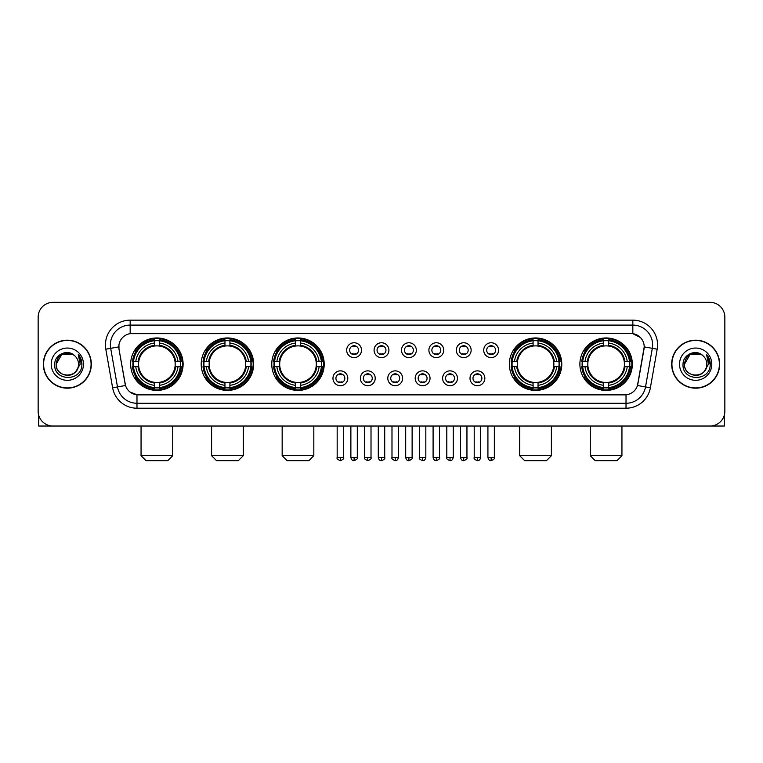 <?xml version="1.0" encoding="UTF-8"?>
<svg xmlns="http://www.w3.org/2000/svg" width="763" height="763" viewBox="0 0 763 763"><rect width="100%" height="100%" fill="white"/><g stroke="black" fill="none" stroke-linecap="round" stroke-linejoin="round"><path stroke-width="1.14" d="M579.89 364.18A26.219 26.219 0 0 0 606.108 390.408A26.219 26.219 0 0 0 632.336 364.18A26.219 26.219 0 0 0 606.108 337.961A26.219 26.219 0 0 0 579.89 364.18M201.213 364.18A26.219 26.219 0 0 0 227.441 390.408A26.219 26.219 0 0 0 253.659 364.18A26.219 26.219 0 0 0 227.441 337.961A26.219 26.219 0 0 0 201.213 364.18M271.771 364.18A26.219 26.219 0 0 0 297.99 390.408A26.219 26.219 0 0 0 324.208 364.18A26.219 26.219 0 0 0 297.99 337.961A26.219 26.219 0 0 0 271.771 364.18M509.341 364.18A26.219 26.219 0 0 0 535.559 390.408A26.219 26.219 0 0 0 561.787 364.18A26.219 26.219 0 0 0 535.559 337.961A26.219 26.219 0 0 0 509.341 364.18M130.664 364.18A26.219 26.219 0 0 0 156.892 390.408A26.219 26.219 0 0 0 183.11 364.18A26.219 26.219 0 0 0 156.892 337.961A26.219 26.219 0 0 0 130.664 364.18M347.804 378.286A7.42 7.42 0 0 1 340.384 385.706A7.42 7.42 0 0 1 332.964 378.286A7.42 7.42 0 0 1 340.384 370.866A7.42 7.42 0 0 1 347.804 378.286M335.93 378.286A4.454 4.454 0 0 0 340.384 382.74A4.454 4.454 0 0 0 344.838 378.286A4.454 4.454 0 0 0 340.384 373.832A4.454 4.454 0 0 0 335.93 378.286M375.215 378.286A7.42 7.42 0 0 1 367.795 385.706A7.42 7.42 0 0 1 360.374 378.286A7.42 7.42 0 0 1 367.795 370.866A7.42 7.42 0 0 1 375.215 378.286M363.341 378.286A4.454 4.454 0 0 0 367.795 382.74A4.454 4.454 0 0 0 372.249 378.286A4.454 4.454 0 0 0 367.795 373.832A4.454 4.454 0 0 0 363.341 378.286M402.626 378.286A7.42 7.42 0 0 1 395.205 385.706A7.42 7.42 0 0 1 387.785 378.286A7.42 7.42 0 0 1 395.205 370.866A7.42 7.42 0 0 1 402.626 378.286M390.751 378.286A4.454 4.454 0 0 0 395.205 382.74A4.454 4.454 0 0 0 399.659 378.286A4.454 4.454 0 0 0 395.205 373.832A4.454 4.454 0 0 0 390.751 378.286M430.036 378.286A7.42 7.42 0 0 1 422.616 385.706A7.42 7.42 0 0 1 415.196 378.286A7.42 7.42 0 0 1 422.616 370.866A7.42 7.42 0 0 1 430.036 378.286M418.162 378.286A4.454 4.454 0 0 0 422.616 382.74A4.454 4.454 0 0 0 427.07 378.286A4.454 4.454 0 0 0 422.616 373.832A4.454 4.454 0 0 0 418.162 378.286M457.447 378.286A7.42 7.42 0 0 1 450.017 385.706A7.42 7.42 0 0 1 442.597 378.286A7.42 7.42 0 0 1 450.017 370.866A7.42 7.42 0 0 1 457.447 378.286M445.573 378.286A4.454 4.454 0 0 0 450.017 382.74A4.454 4.454 0 0 0 454.471 378.286A4.454 4.454 0 0 0 450.017 373.832A4.454 4.454 0 0 0 445.573 378.286M484.848 378.286A7.42 7.42 0 0 1 477.428 385.706A7.42 7.42 0 0 1 470.008 378.286A7.42 7.42 0 0 1 477.428 370.866A7.42 7.42 0 0 1 484.848 378.286M472.974 378.286A4.454 4.454 0 0 0 477.428 382.74A4.454 4.454 0 0 0 481.882 378.286A4.454 4.454 0 0 0 477.428 373.832A4.454 4.454 0 0 0 472.974 378.286M361.509 350.179A7.42 7.42 0 0 1 354.089 357.609A7.42 7.42 0 0 1 346.669 350.179A7.42 7.42 0 0 1 354.089 342.759A7.42 7.42 0 0 1 361.509 350.179M349.635 350.179A4.454 4.454 0 0 0 354.089 354.633A4.454 4.454 0 0 0 358.543 350.179A4.454 4.454 0 0 0 354.089 345.734A4.454 4.454 0 0 0 349.635 350.179M388.92 350.179A7.42 7.42 0 0 1 381.5 357.609A7.42 7.42 0 0 1 374.08 350.179A7.42 7.42 0 0 1 381.5 342.759A7.42 7.42 0 0 1 388.92 350.179M377.046 350.179A4.454 4.454 0 0 0 381.5 354.633A4.454 4.454 0 0 0 385.954 350.179A4.454 4.454 0 0 0 381.5 345.734A4.454 4.454 0 0 0 377.046 350.179M416.331 350.179A7.42 7.42 0 0 1 408.911 357.609A7.42 7.42 0 0 1 401.491 350.179A7.42 7.42 0 0 1 408.911 342.759A7.42 7.42 0 0 1 416.331 350.179M404.457 350.179A4.454 4.454 0 0 0 408.911 354.633A4.454 4.454 0 0 0 413.365 350.179A4.454 4.454 0 0 0 408.911 345.734A4.454 4.454 0 0 0 404.457 350.179M443.742 350.179A7.42 7.42 0 0 1 436.322 357.609A7.42 7.42 0 0 1 428.892 350.179A7.42 7.42 0 0 1 436.322 342.759A7.42 7.42 0 0 1 443.742 350.179M431.868 350.179A4.454 4.454 0 0 0 436.322 354.633A4.454 4.454 0 0 0 440.766 350.179A4.454 4.454 0 0 0 436.322 345.734A4.454 4.454 0 0 0 431.868 350.179M471.143 350.179A7.42 7.42 0 0 1 463.723 357.609A7.42 7.42 0 0 1 456.303 350.179A7.42 7.42 0 0 1 463.723 342.759A7.42 7.42 0 0 1 471.143 350.179M459.269 350.179A4.454 4.454 0 0 0 463.723 354.633A4.454 4.454 0 0 0 468.177 350.179A4.454 4.454 0 0 0 463.723 345.734A4.454 4.454 0 0 0 459.269 350.179M498.554 350.179A7.42 7.42 0 0 1 491.134 357.609A7.42 7.42 0 0 1 483.713 350.179A7.42 7.42 0 0 1 491.134 342.759A7.42 7.42 0 0 1 498.554 350.179M486.68 350.179A4.454 4.454 0 0 0 491.134 354.633A4.454 4.454 0 0 0 495.588 350.179A4.454 4.454 0 0 0 491.134 345.734A4.454 4.454 0 0 0 486.68 350.179M112.619 387.776L105.809 349.187A24.74 24.74 0 0 1 130.168 320.155L632.832 320.155A24.74 24.74 0 0 1 657.191 349.187L650.381 387.776A24.74 24.74 0 0 1 626.022 408.215L136.978 408.215A24.74 24.74 0 0 1 112.619 387.776L117.483 386.917L110.683 348.329A19.79 19.79 0 0 1 130.168 325.095L632.832 325.095A19.79 19.79 0 0 1 652.317 348.329L645.517 386.917A19.79 19.79 0 0 1 626.022 403.265L136.978 403.265A19.79 19.79 0 0 1 117.483 386.917L125.513 385.496L118.999 349.187A13.362 13.362 0 0 1 132.152 333.507L630.848 333.507A13.362 13.362 0 0 1 644.001 349.187L637.897 383.818A13.362 13.362 0 0 1 624.744 394.862L138.256 394.862A13.362 13.362 0 0 1 125.103 383.818L118.999 349.187L118.942 344.886M133.02 366.66A23.996 23.996 0 0 1 133.02 361.71M511.696 366.66A23.996 23.996 0 0 1 511.696 361.71M274.117 366.66A23.996 23.996 0 0 1 274.117 361.71M203.568 366.66A23.996 23.996 0 0 1 203.568 361.71M582.245 366.66A23.996 23.996 0 0 1 582.245 361.71M43.348 364.18A23.996 23.996 0 0 0 67.344 388.176A23.996 23.996 0 0 0 91.331 364.18A23.996 23.996 0 0 0 67.344 340.193A23.996 23.996 0 0 0 43.348 364.18M671.669 364.18A23.996 23.996 0 0 0 695.656 388.176A23.996 23.996 0 0 0 719.652 364.18A23.996 23.996 0 0 0 695.656 340.193A23.996 23.996 0 0 0 671.669 364.18M130.168 320.155L130.168 333.66L630.848 333.507L632.832 333.66L640.291 337.418M624.744 394.862L138.256 394.862M136.978 408.215L136.978 394.795L129.844 391.877M657.191 349.187L644.21 346.898L637.486 385.496L650.381 387.776M724.85 317.179A14.84 14.84 0 0 0 710.01 302.339L52.99 302.339A14.84 14.84 0 0 0 38.15 317.179L38.15 411.181A14.84 14.84 0 0 0 52.99 426.031L710.01 426.031A14.84 14.84 0 0 0 724.85 411.181L724.85 317.179L724.85 411.181M38.15 317.179L38.15 411.181M710.01 302.339L52.99 302.339M52.99 426.031L710.01 426.031M91.083 364.18A23.748 23.748 0 0 0 67.344 340.441A23.748 23.748 0 0 0 43.596 364.18A23.748 23.748 0 0 0 67.344 387.928A23.748 23.748 0 0 0 91.083 364.18M72.933 354.499L74.669 355.739A11.178 11.178 0 0 1 78.522 364.18C79.209 378.61 55.47 378.61 56.157 364.18L61.746 354.499L72.933 354.499L74.669 355.739C67.802 348.548 54.593 354.471 54.717 364.18C53.458 381.443 81.441 381.901 81.899 365.019L81.918 364.18C81.879 360.517 80.659 357.294 78.265 354.518L80.191 364.18L75.909 371.371A11.178 11.178 0 0 0 78.522 364.18C79.209 378.61 55.47 378.61 56.157 364.18C57.244 356.149 61.851 352.525 69.977 353.317M75.909 371.371C69.977 379.392 55.575 374.261 56.157 364.18M51.207 364.18A16.128 16.128 0 0 0 67.344 380.317A16.128 16.128 0 0 0 83.472 364.18A16.128 16.128 0 0 0 67.344 348.052A16.128 16.128 0 0 0 51.207 364.18M78.37 354.642L81.918 364.609M38.646 414.986L38.646 426.031L96.033 426.031M719.404 364.18A23.748 23.748 0 0 0 695.656 340.441A23.748 23.748 0 0 0 671.917 364.18A23.748 23.748 0 0 0 695.656 387.928A23.748 23.748 0 0 0 719.404 364.18M702.981 355.739A11.178 11.178 0 0 1 706.843 364.18C707.53 378.61 683.791 378.61 684.478 364.18L690.067 354.499L701.254 354.499L702.981 355.739C696.123 348.548 682.914 354.471 683.038 364.18C681.779 381.443 709.762 381.901 710.219 365.019L710.239 364.18C710.2 360.517 708.98 357.294 706.586 354.518L708.512 364.18L704.23 371.371A11.178 11.178 0 0 0 706.843 364.18C707.53 378.61 683.791 378.61 684.478 364.18C685.565 356.149 690.172 352.525 698.298 353.317M704.23 371.371C698.298 379.392 683.896 374.261 684.478 364.18M679.528 364.18A16.128 16.128 0 0 0 695.656 380.317A16.128 16.128 0 0 0 711.793 364.18A16.128 16.128 0 0 0 695.656 348.052A16.128 16.128 0 0 0 679.528 364.18M706.691 354.642L710.239 364.609M167.774 460.661L146 460.661L141.06 455.711L172.724 455.711L167.774 460.661M159.362 387.604L159.362 388.596A24.54 24.54 0 0 0 181.298 366.66L180.306 366.66A23.548 23.548 0 0 1 159.362 387.604L159.362 385.315A21.278 21.278 0 0 0 178.017 366.66L175.023 366.66A18.302 18.302 0 0 0 159.362 346.049L159.362 340.765A23.548 23.548 0 0 1 180.306 361.71L181.298 361.71A24.54 24.54 0 0 0 159.362 339.773L159.362 340.765M133.468 366.66L132.476 366.66A24.54 24.54 0 0 0 154.412 388.596L154.412 387.604A23.548 23.548 0 0 1 133.468 366.66L135.757 366.66A21.278 21.278 0 0 0 154.412 385.315L154.412 382.32A18.302 18.302 0 0 0 175.023 366.66L175.757 366.66A19.027 19.027 0 0 1 159.362 383.055L159.362 385.315M154.412 340.765L154.412 339.773A24.54 24.54 0 0 0 132.476 361.71L133.468 361.71A23.548 23.548 0 0 1 154.412 340.765L154.412 343.054A21.278 21.278 0 0 0 135.757 361.71L138.752 361.71A18.302 18.302 0 0 0 154.412 382.32L154.412 383.055A19.027 19.027 0 0 1 138.017 366.66L135.757 366.66M133.515 366.66A23.5 23.5 0 0 1 133.515 361.71M159.362 340.813A23.5 23.5 0 0 0 154.412 340.813M180.259 361.71A23.5 23.5 0 0 1 180.259 366.66M180.306 361.71L178.017 361.71A21.278 21.278 0 0 0 159.362 343.054M178.017 366.66L180.306 366.66M154.412 385.315L154.412 387.604M175.023 361.71L178.017 361.71M159.362 382.349L159.362 383.055M154.412 382.32A18.302 18.302 0 0 1 138.752 366.66L138.017 366.66M159.362 387.556A23.5 23.5 0 0 1 154.412 387.556M135.757 361.71L133.468 361.71M154.412 346.011L154.412 343.054M159.362 346.049A18.302 18.302 0 0 0 138.752 361.71L138.017 361.71A19.027 19.027 0 0 1 154.412 345.315M159.362 346.021L159.362 345.315A19.027 19.027 0 0 1 175.757 361.71M136.3 350.827L134.898 350.827A25.723 25.723 0 0 1 182.615 364.18A25.723 25.723 0 0 1 134.898 377.542L136.3 377.542M238.323 460.661L216.549 460.661L211.609 455.711L243.273 455.711L238.323 460.661M229.911 387.604L229.911 388.596A24.54 24.54 0 0 0 251.847 366.66L250.855 366.66A23.548 23.548 0 0 1 229.911 387.604L229.911 385.315A21.278 21.278 0 0 0 248.566 366.66L245.572 366.66A18.302 18.302 0 0 0 229.911 346.049L229.911 340.765A23.548 23.548 0 0 1 250.855 361.71L251.847 361.71A24.54 24.54 0 0 0 229.911 339.773L229.911 340.765M204.017 366.66L203.025 366.66A24.54 24.54 0 0 0 224.961 388.596L224.961 387.604A23.548 23.548 0 0 1 204.017 366.66L206.306 366.66A21.278 21.278 0 0 0 224.961 385.315L224.961 382.32A18.302 18.302 0 0 0 245.572 366.66L246.306 366.66A19.027 19.027 0 0 1 229.911 383.055L229.911 385.315M224.961 340.765L224.961 339.773A24.54 24.54 0 0 0 203.025 361.71L204.017 361.71A23.548 23.548 0 0 1 224.961 340.765L224.961 343.054A21.278 21.278 0 0 0 206.306 361.71L209.3 361.71A18.302 18.302 0 0 0 224.961 382.32L224.961 383.055A19.027 19.027 0 0 1 208.566 366.66L206.306 366.66M204.064 366.66A23.5 23.5 0 0 1 204.064 361.71M229.911 340.813A23.5 23.5 0 0 0 224.961 340.813M250.808 361.71A23.5 23.5 0 0 1 250.808 366.66M250.855 361.71L248.566 361.71A21.278 21.278 0 0 0 229.911 343.054M248.566 366.66L250.855 366.66M224.961 385.315L224.961 387.604M245.572 361.71L248.566 361.71M229.911 382.349L229.911 383.055M224.961 382.32A18.302 18.302 0 0 1 209.3 366.66L208.566 366.66M229.911 387.556A23.5 23.5 0 0 1 224.961 387.556M206.306 361.71L204.017 361.71M224.961 346.011L224.961 343.054M229.911 346.049A18.302 18.302 0 0 0 209.3 361.71L208.566 361.71A19.027 19.027 0 0 1 224.961 345.315M229.911 346.021L229.911 345.315A19.027 19.027 0 0 1 246.306 361.71M206.849 350.827L205.447 350.827A25.723 25.723 0 0 1 253.163 364.18A25.723 25.723 0 0 1 205.447 377.542L206.849 377.542M308.872 460.661L287.107 460.661L282.157 455.711L313.822 455.711L308.872 460.661M300.46 387.604L300.46 388.596A24.54 24.54 0 0 0 322.406 366.66L321.404 366.66A23.548 23.548 0 0 1 300.46 387.604L300.46 385.315A21.278 21.278 0 0 0 319.115 366.66L316.13 366.66A18.302 18.302 0 0 0 300.46 346.049L300.46 340.765A23.548 23.548 0 0 1 321.404 361.71L322.406 361.71A24.54 24.54 0 0 0 300.46 339.773L300.46 340.765M274.566 366.66L273.574 366.66A24.54 24.54 0 0 0 295.51 388.596L295.51 387.604A23.548 23.548 0 0 1 274.566 366.66L276.855 366.66A21.278 21.278 0 0 0 295.51 385.315L295.51 382.32A18.302 18.302 0 0 0 316.13 366.66L316.855 366.66A19.027 19.027 0 0 1 300.46 383.055L300.46 385.315M295.51 340.765L295.51 339.773A24.54 24.54 0 0 0 273.574 361.71L274.566 361.71A23.548 23.548 0 0 1 295.51 340.765L295.51 343.054A21.278 21.278 0 0 0 276.855 361.71L279.849 361.71A18.302 18.302 0 0 0 295.51 382.32L295.51 383.055A19.027 19.027 0 0 1 279.115 366.66L276.855 366.66M274.623 366.66A23.5 23.5 0 0 1 274.623 361.71M300.46 340.813A23.5 23.5 0 0 0 295.51 340.813M321.357 361.71A23.5 23.5 0 0 1 321.357 366.66M321.404 361.71L319.115 361.71A21.278 21.278 0 0 0 300.46 343.054M319.115 366.66L321.404 366.66M295.51 385.315L295.51 387.604M316.13 361.71L319.115 361.71M300.46 382.349L300.46 383.055M295.51 382.32A18.302 18.302 0 0 1 279.849 366.66L279.115 366.66M300.46 387.556A23.5 23.5 0 0 1 295.51 387.556M276.855 361.71L274.566 361.71M295.51 346.011L295.51 343.054M300.46 346.049A18.302 18.302 0 0 0 279.849 361.71L279.115 361.71A19.027 19.027 0 0 1 295.51 345.315M300.46 346.021L300.46 345.315A19.027 19.027 0 0 1 316.855 361.71M277.408 350.827L276.006 350.827A25.723 25.723 0 0 1 323.712 364.18A25.723 25.723 0 0 1 276.006 377.542L277.408 377.542M546.451 460.661L524.677 460.661L519.727 455.711L551.391 455.711L546.451 460.661M538.039 387.604L538.039 388.596A24.54 24.54 0 0 0 559.975 366.66L558.983 366.66A23.548 23.548 0 0 1 538.039 387.604L538.039 385.315A21.278 21.278 0 0 0 556.694 366.66L553.7 366.66A18.302 18.302 0 0 0 538.039 346.049L538.039 340.765A23.548 23.548 0 0 1 558.983 361.71L559.975 361.71A24.54 24.54 0 0 0 538.039 339.773L538.039 340.765M512.145 366.66L511.153 366.66A24.54 24.54 0 0 0 533.089 388.596L533.089 387.604A23.548 23.548 0 0 1 512.145 366.66L514.434 366.66A21.278 21.278 0 0 0 533.089 385.315L533.089 382.32A18.302 18.302 0 0 0 553.7 366.66L554.434 366.66A19.027 19.027 0 0 1 538.039 383.055L538.039 385.315M533.089 340.765L533.089 339.773A24.54 24.54 0 0 0 511.153 361.71L512.145 361.71A23.548 23.548 0 0 1 533.089 340.765L533.089 343.054A21.278 21.278 0 0 0 514.434 361.71L517.428 361.71A18.302 18.302 0 0 0 533.089 382.32L533.089 383.055A19.027 19.027 0 0 1 516.694 366.66L514.434 366.66M512.192 366.66A23.5 23.5 0 0 1 512.192 361.71M538.039 340.813A23.5 23.5 0 0 0 533.089 340.813M558.936 361.71A23.5 23.5 0 0 1 558.936 366.66M558.983 361.71L556.694 361.71A21.278 21.278 0 0 0 538.039 343.054M556.694 366.66L558.983 366.66M533.089 385.315L533.089 387.604M553.7 361.71L556.694 361.71M538.039 382.349L538.039 383.055M533.089 382.32A18.302 18.302 0 0 1 517.428 366.66L516.694 366.66M538.039 387.556A23.5 23.5 0 0 1 533.089 387.556M514.434 361.71L512.145 361.71M533.089 346.011L533.089 343.054M538.039 346.049A18.302 18.302 0 0 0 517.428 361.71L516.694 361.71A19.027 19.027 0 0 1 533.089 345.315M538.039 346.021L538.039 345.315A19.027 19.027 0 0 1 554.434 361.71M514.977 350.827L513.575 350.827A25.723 25.723 0 0 1 561.291 364.18A25.723 25.723 0 0 1 513.575 377.542L514.977 377.542M617 460.661L595.226 460.661L590.276 455.711L621.94 455.711L617 460.661M608.588 387.604L608.588 388.596A24.54 24.54 0 0 0 630.524 366.66L629.532 366.66A23.548 23.548 0 0 1 608.588 387.604L608.588 385.315A21.278 21.278 0 0 0 627.243 366.66L624.248 366.66A18.302 18.302 0 0 0 608.588 346.049L608.588 340.765A23.548 23.548 0 0 1 629.532 361.71L630.524 361.71A24.54 24.54 0 0 0 608.588 339.773L608.588 340.765M582.694 366.66L581.702 366.66A24.54 24.54 0 0 0 603.638 388.596L603.638 387.604A23.548 23.548 0 0 1 582.694 366.66L584.983 366.66A21.278 21.278 0 0 0 603.638 385.315L603.638 382.32A18.302 18.302 0 0 0 624.248 366.66L624.983 366.66A19.027 19.027 0 0 1 608.588 383.055L608.588 385.315M603.638 340.765L603.638 339.773A24.54 24.54 0 0 0 581.702 361.71L582.694 361.71A23.548 23.548 0 0 1 603.638 340.765L603.638 343.054A21.278 21.278 0 0 0 584.983 361.71L587.977 361.71A18.302 18.302 0 0 0 603.638 382.32L603.638 383.055A19.027 19.027 0 0 1 587.243 366.66L584.983 366.66M582.741 366.66A23.5 23.5 0 0 1 582.741 361.71M608.588 340.813A23.5 23.5 0 0 0 603.638 340.813M629.485 361.71A23.5 23.5 0 0 1 629.485 366.66M629.532 361.71L627.243 361.71A21.278 21.278 0 0 0 608.588 343.054M627.243 366.66L629.532 366.66M603.638 385.315L603.638 387.604M624.248 361.71L627.243 361.71M608.588 382.349L608.588 383.055M603.638 382.32A18.302 18.302 0 0 1 587.977 366.66L587.243 366.66M608.588 387.556A23.5 23.5 0 0 1 603.638 387.556M584.983 361.71L582.694 361.71M603.638 346.011L603.638 343.054M608.588 346.049A18.302 18.302 0 0 0 587.977 361.71L587.243 361.71A19.027 19.027 0 0 1 603.638 345.315M608.588 346.021L608.588 345.315A19.027 19.027 0 0 1 624.983 361.71M585.526 350.827L584.124 350.827A25.723 25.723 0 0 1 631.84 364.18A25.723 25.723 0 0 1 584.124 377.542L585.526 377.542M352.611 354.385L352.611 353.679A3.796 3.796 0 0 0 355.577 353.679L355.577 354.385M355.577 345.982L355.577 346.688A3.796 3.796 0 0 0 352.611 346.688L352.611 345.982M380.012 354.385L380.012 353.679A3.796 3.796 0 0 0 382.988 353.679L382.988 354.385M382.988 345.982L382.988 346.688A3.796 3.796 0 0 0 380.012 346.688L380.012 345.982M407.423 354.385L407.423 353.679A3.796 3.796 0 0 0 410.389 353.679L410.389 354.385M410.389 345.982L410.389 346.688A3.796 3.796 0 0 0 407.423 346.688L407.423 345.982M434.834 354.385L434.834 353.679A3.796 3.796 0 0 0 437.8 353.679L437.8 354.385M437.8 345.982L437.8 346.688A3.796 3.796 0 0 0 434.834 346.688L434.834 345.982M462.244 354.385L462.244 353.679A3.796 3.796 0 0 0 465.211 353.679L465.211 354.385M465.211 345.982L465.211 346.688A3.796 3.796 0 0 0 462.244 346.688L462.244 345.982M489.646 354.385L489.646 353.679A3.796 3.796 0 0 0 492.621 353.679L492.621 354.385M492.621 345.982L492.621 346.688A3.796 3.796 0 0 0 489.646 346.688L489.646 345.982M338.906 382.482L338.906 381.777A3.796 3.796 0 0 0 341.872 381.777L341.872 382.482M341.872 374.089L341.872 374.795A3.796 3.796 0 0 0 338.906 374.795L338.906 374.089M366.307 382.482L366.307 381.777A3.796 3.796 0 0 0 369.282 381.777L369.282 382.482M369.282 374.089L369.282 374.795A3.796 3.796 0 0 0 366.307 374.795L366.307 374.089M393.718 382.482L393.718 381.777A3.796 3.796 0 0 0 396.693 381.777L396.693 382.482M396.693 374.089L396.693 374.795A3.796 3.796 0 0 0 393.718 374.795L393.718 374.089M421.128 382.482L421.128 381.777A3.796 3.796 0 0 0 424.094 381.777L424.094 382.482M424.094 374.089L424.094 374.795A3.796 3.796 0 0 0 421.128 374.795L421.128 374.089M448.539 382.482L448.539 381.777A3.796 3.796 0 0 0 451.505 381.777L451.505 382.482M451.505 374.089L451.505 374.795A3.796 3.796 0 0 0 448.539 374.795L448.539 374.089M475.95 382.482L475.95 381.777A3.796 3.796 0 0 0 478.916 381.777L478.916 382.482M478.916 374.089L478.916 374.795A3.796 3.796 0 0 0 475.95 374.795L475.95 374.089M724.354 414.986L724.354 426.031L666.967 426.031M632.832 320.155L632.832 333.66M105.809 349.187L110.683 348.329A19.79 19.79 0 0 1 110.377 344.886M110.683 348.329L118.79 346.898M626.022 394.795L626.022 408.215M159.362 382.32A18.302 18.302 0 0 0 175.023 366.66M154.412 387.776A23.72 23.72 0 0 0 159.362 387.776M180.478 366.66A23.72 23.72 0 0 0 180.478 361.71M159.362 340.594A23.72 23.72 0 0 0 154.412 340.594M229.911 382.32A18.302 18.302 0 0 0 245.572 366.66M224.961 387.776A23.72 23.72 0 0 0 229.911 387.776M251.027 366.66A23.72 23.72 0 0 0 251.027 361.71M229.911 340.594A23.72 23.72 0 0 0 224.961 340.594M300.46 382.32A18.302 18.302 0 0 0 316.13 366.66M295.51 387.776A23.72 23.72 0 0 0 300.46 387.776M321.576 366.66A23.72 23.72 0 0 0 321.576 361.71M300.46 340.594A23.72 23.72 0 0 0 295.51 340.594M538.039 382.32A18.302 18.302 0 0 0 553.7 366.66M533.089 387.776A23.72 23.72 0 0 0 538.039 387.776M559.155 366.66A23.72 23.72 0 0 0 559.155 361.71M538.039 340.594A23.72 23.72 0 0 0 533.089 340.594M608.588 382.32A18.302 18.302 0 0 0 624.248 366.66M603.638 387.776A23.72 23.72 0 0 0 608.588 387.776M629.704 366.66A23.72 23.72 0 0 0 629.704 361.71M608.588 340.594A23.72 23.72 0 0 0 603.638 340.594M354.089 457.447L350.875 457.447C351.438 459.736 352.506 460.804 354.089 460.661L354.089 457.447L357.303 457.447L357.303 426.031M381.5 457.447L378.286 457.447C378.849 459.736 379.917 460.804 381.5 460.661L381.5 457.447L384.714 457.447L384.714 426.031M408.911 457.447L405.697 457.447C406.25 459.736 407.328 460.804 408.911 460.661L408.911 457.447L412.125 457.447L412.125 426.031M436.322 457.447L433.098 457.447C433.661 459.736 434.738 460.804 436.322 460.661L436.322 457.447L439.536 457.447L439.536 426.031M463.723 457.447L460.509 457.447C461.071 459.736 462.14 460.804 463.723 460.661L463.723 457.447L466.946 457.447L466.946 426.031M491.134 457.447L487.919 457.447C488.482 459.736 489.55 460.804 491.134 460.661L491.134 457.447L494.348 457.447L494.348 426.031M340.384 457.447L337.17 457.447C336.521 458.468 337.589 459.545 340.384 460.661L340.384 457.447L343.608 457.447L343.608 426.031M367.795 457.447L364.58 457.447C363.932 458.468 365 459.545 367.795 460.661L367.795 457.447L371.009 457.447L371.009 426.031M395.205 457.447L391.991 457.447C391.333 458.468 392.411 459.545 395.205 460.661L395.205 457.447L398.42 457.447L398.42 426.031M422.616 457.447L419.392 457.447C418.744 458.468 419.812 459.545 422.616 460.661L422.616 457.447L425.83 457.447L425.83 426.031M450.017 457.447L446.803 457.447C446.155 458.468 447.223 459.545 450.017 460.661L450.017 457.447L453.241 457.447L453.241 426.031M477.428 457.447L474.214 457.447C473.565 458.468 474.634 459.545 477.428 460.661L477.428 457.447L480.642 457.447L480.642 426.031M172.724 426.031L172.724 455.711M141.06 426.031L141.06 455.711M243.273 426.031L243.273 455.711M211.609 426.031L211.609 455.711M313.822 426.031L313.822 455.711M282.157 426.031L282.157 455.711M551.391 426.031L551.391 455.711M519.727 426.031L519.727 455.711M621.94 426.031L621.94 455.711M590.276 426.031L590.276 455.711M350.875 457.447L350.875 426.031M357.303 457.447C357.961 458.468 356.884 459.545 354.089 460.661M378.286 457.447L378.286 426.031M384.714 457.447C385.372 458.468 384.294 459.545 381.5 460.661M405.697 457.447L405.697 426.031M412.125 457.447C412.773 458.468 411.705 459.545 408.911 460.661M433.098 457.447L433.098 426.031M439.536 457.447C440.184 458.468 439.116 459.545 436.322 460.661M460.509 457.447L460.509 426.031M466.946 457.447C467.595 458.468 466.527 459.545 463.723 460.661M487.919 457.447L487.919 426.031M494.348 457.447C495.006 458.468 493.928 459.545 491.134 460.661M337.17 457.447L337.17 426.031M343.608 457.447C344.256 458.468 343.188 459.545 340.384 460.661M364.58 457.447L364.58 426.031M371.009 457.447C371.667 458.468 370.589 459.545 367.795 460.661M391.991 457.447L391.991 426.031M398.42 457.447C397.857 459.736 396.789 460.804 395.205 460.661M419.392 457.447L419.392 426.031M425.83 457.447C425.268 459.736 424.199 460.804 422.616 460.661M446.803 457.447L446.803 426.031M453.241 457.447C452.678 459.736 451.601 460.804 450.017 460.661M474.214 457.447L474.214 426.031M480.642 457.447C480.089 459.736 479.011 460.804 477.428 460.661"/></g></svg>
